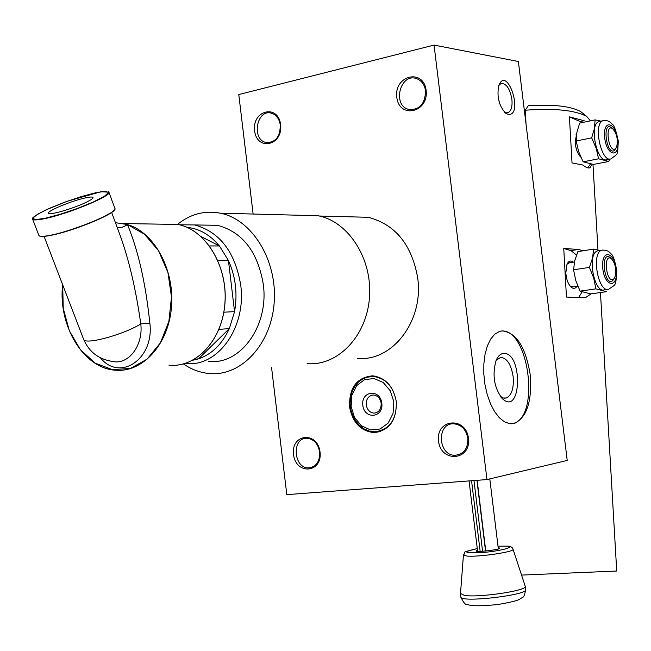 <?xml version="1.0" encoding="UTF-8"?>
<svg xmlns="http://www.w3.org/2000/svg" width="651" height="651" viewBox="0 0 651 651"><rect width="100%" height="100%" fill="white"/><g stroke="black" fill="none" stroke-linecap="round" stroke-linejoin="round"><path stroke-width="0.98" d="M613.73 278.994L614.861 277.367C616.766 270.1 615.626 263.883 611.452 258.732C602.688 252.303 606.35 284.975 613.73 278.994M615.236 148.867L616.619 147.036C618.238 139.705 616.896 133.561 612.591 128.621C604.502 123.112 608.416 153.083 615.236 148.867M610.841 258.178L610.117 257.511C600.084 250.147 604.283 287.506 612.721 280.654L614.194 278.498M611.964 128.101L611.208 127.474C601.947 121.159 606.423 155.426 614.235 150.601L616.049 148.078M607.456 289.345L604.665 289.744C594.2 294.415 586.665 253.687 597.512 250.887L598.928 250.659M609.93 158.982L607.147 159.519C597.382 164.524 588.585 124.78 598.806 121.599L600.116 121.322M513.021 549.216C512.402 547.157 510.36 546.132 506.885 546.14L497.999 546.189L506.649 546.165C516.276 546.856 500.009 551.161 482.057 552.577C463.398 553.399 461.803 552.072 477.289 548.59C458.353 553.358 467.272 551.08 463.439 555.034L466.442 555.995C477.37 557.394 515.413 551.845 513.021 549.216L525.243 586.274C528.238 590.49 478.55 597.96 464.375 595.38L460.501 593.468M595.917 288.857L580.098 291.143L590.791 293.91L606.488 291.664L595.917 288.857L593.688 277.993L589.399 267.39L592.548 258.048L593.639 249.089L599.807 250.521M609.67 159.031L608.807 161.472L598.611 158.803L596.153 148.151L591.669 137.849L594.396 128.621L595.112 119.874L600.963 121.151M593.639 249.089L577.885 251.611L574.711 260.848L573.547 269.823L589.399 267.39M580.098 291.143L575.818 280.662L573.547 269.823M595.112 119.874L579.675 123.104L576.924 132.218L576.151 140.99L591.669 137.849M598.611 158.803L583.125 161.814L578.658 151.626L576.151 140.99M608.807 161.472L593.435 164.434L583.125 161.814M567.005 264.241L569.568 262.752M577.828 286.204L573.157 286.888L570.252 286.228M576.07 134.627L576.623 133.992M580.676 156.793L580.131 156.5M477.15 480.316L485.76 551.055M471.56 480.739L480.153 551.373M372.592 395.067C368.149 396.125 366.033 399.405 366.253 404.898C367.197 409.87 369.776 412.612 373.983 413.125C378.898 412.539 381.291 409.243 381.16 403.254C380.217 398.331 377.678 395.588 373.528 395.027L372.592 395.067M576.924 286.334C575.346 288.637 573.466 288.946 571.277 287.254C568.201 284.308 566.386 279.531 565.825 272.915L566.997 264.257C568.632 260.848 570.748 260.148 573.36 262.158M580.847 157.192C577.665 154.051 575.769 149.079 575.158 142.268L576.729 133.284M362.819 405.321C360.931 390.812 380.111 388.549 381.828 403.229C383.667 417.893 364.438 419.862 362.819 405.321M583.036 250.79L578.422 249.439L570.976 250.635L563.75 248.495L566.451 297.051L581.066 297.759M570.976 250.635L576.509 255.029M582.075 291.957L578.601 297.572M581.164 297.743L585.843 297.401L591.051 293.878M563.75 248.495L578.422 249.439M569.422 116.854L580.139 121.558L584.15 120.72L569.422 116.854L572.034 162.921L582.832 165.029C585.99 167.551 588.398 168.446 590.05 167.722L592.076 164.239M590.53 163.987L587.633 167.795M580.139 121.558L581.921 122.632M582.743 113.225L580.749 111.614C570.764 106.154 553.277 104.193 528.278 105.722L525.292 110.206L526.024 124.056M590.4 120.858L586.706 116.431C574.971 110.157 554.506 108.082 525.292 110.206M500.31 396.288L503.337 398.005L506.332 397.989C511.784 395.214 514.046 388.02 513.118 376.408C511.051 364.267 506.893 357.936 500.643 357.399L496.127 360.394M503.313 353.452C523.046 351.442 521.801 417.096 502.312 398.64C494.166 387.939 492.058 375.293 496.005 360.687C497.828 356.284 500.261 353.875 503.313 353.452M498.194 97.536L499.773 103.859M511.67 423.825L513.078 423.5C540.672 417.283 528.791 327.347 500.855 331.066M504.297 111.939L506.429 112.826L508.285 112.574C511.344 110.727 512.54 106.276 511.881 99.196C509.766 88.21 506.071 83.011 500.822 83.597L498.747 85.59M508.488 114.495L505.843 113.339C499.065 106.154 496.689 96.934 498.715 85.704C506.869 64.107 524.088 115.341 508.488 114.495M530.126 374.179C525.569 346.934 516.235 332.498 502.133 330.879L499.39 331.465L494.719 334.24L490.642 339.138L487.355 345.933L485.052 354.315L483.848 363.876L483.815 374.13L484.962 384.546L487.225 394.604L490.496 403.775L494.589 411.603L499.301 417.706L504.379 421.791L509.578 423.695L514.64 423.345C527.115 417.031 532.282 400.642 530.126 374.179M434.062 45.082L486.964 479.575L567.216 460.428L518.367 61.495L434.062 45.082L238.779 94.55L253.125 214.041M425.567 90.871C424.59 84.646 421.604 80.569 416.607 78.641C400.357 72.505 391.91 105.153 408.551 109.401C419.456 110.255 425.127 104.079 425.567 90.871M467.833 438.286C466.092 429.473 461.388 424.639 453.731 423.793C436.089 422.873 437.96 456.278 455.48 455.261C463.976 454.024 468.093 448.368 467.833 438.286M280.304 125.09C279.287 118.783 276.333 114.82 271.451 113.209C256.706 108.627 251.115 139.631 266.096 142.512C275.397 142.764 280.133 136.954 280.304 125.09M319.649 451.973C318.022 443.567 313.766 438.994 306.881 438.269C291.306 437.618 293.487 468.948 308.932 467.866C316.378 466.669 319.95 461.372 319.649 451.973M271.524 367.27L286.814 494.638L486.964 479.575M426.136 90.367C423.484 68.07 393.879 75.394 396.793 97.284C399.209 119.288 428.903 112.631 426.136 90.367M468.468 438.326C465.799 415.908 435.6 419.032 438.53 441.085C440.955 463.187 471.251 460.729 468.468 438.326M280.622 124.658C278.148 103.688 251.937 110.165 254.631 130.786C256.901 151.512 283.201 145.612 280.622 124.658M320.032 452.022C317.55 430.946 290.81 433.712 293.528 454.471C295.806 475.279 322.627 473.098 320.032 452.022M396.313 401.618C393.399 386.303 385.538 377.702 372.714 375.814C356.838 377.336 349.107 387.662 349.522 406.777C352.525 422.548 360.727 431.165 374.122 432.622C389.339 430.612 396.736 420.277 396.313 401.618M365.943 217.239L354.762 216.946M352.053 216.873L368.271 217.296C395.401 224.473 411.88 244.743 417.722 278.115C423.907 321.22 391.967 362.135 357.334 358.327M316.508 215.709L302.975 215.351M307.15 363.649C337.503 366.244 366.586 336.518 369.451 297.816C372.689 259.171 348.594 221.454 318.087 215.75L301.413 215.31M183.452 363.942C191.614 369.556 200.321 372.763 209.565 373.56C241.122 376.522 271.361 344.379 274.193 302.324C277.407 260.319 252.059 219.314 220.274 213.17C204.707 210.273 190.442 214.008 177.487 224.375M202.9 225.075L217.597 225.319C242.481 232.073 257.706 251.693 263.281 284.186C269.18 326.013 240.113 365.553 208.532 361.338M179.334 224.766L194.559 224.937C219.656 231.813 235.035 251.799 240.691 284.902C246.688 327.526 217.393 367.774 185.559 363.445L185.25 363.413M218.956 329.333L229.315 328.641C222.113 344.192 211.844 354.266 198.49 358.856L229.315 328.641L234.563 311.634L228.436 260.522C235.654 276.675 237.696 293.707 234.563 311.634L223.854 312.203M187.065 227.362C199.336 228.623 210.118 234.824 219.411 245.948L201.094 236.582M192.712 360.272L198.49 358.856L194.608 359.206M217.914 260.644L228.436 260.522L219.411 245.948L209.508 245.948M62.683 284.804L63.261 308.428L69.364 330.838L80.415 349.766L95.323 363.217L112.623 369.703L130.517 368.368L147.061 359.165L160.366 342.939L168.869 321.415L171.498 296.994L167.925 272.5L158.575 250.773L144.563 234.295L127.425 224.53L115.439 222.691M127.425 224.53L127.563 224.839C138.191 250.35 145.612 283.112 149.844 323.108L140.795 323.954C143.407 345.689 128.263 365.317 112.46 361.419C98.7 359.328 89.089 351.955 83.621 339.309M127.246 224.733C123.177 227.297 119.825 228.208 117.204 227.476M111.638 212.446L119.849 234.604C128.898 259.407 135.88 289.19 140.795 323.954C122.827 334.996 84.492 345.233 83.621 339.317L44.081 236.378M87.649 201.566C75.89 207.775 48.931 215.815 48.516 213.259C46.359 211.282 71.553 200.817 85.297 197.92C90.074 196.879 92.645 196.748 93.003 197.546C93.134 198.319 91.343 199.654 87.649 201.566M616.383 271.019C617.62 289.874 603.77 286.188 602.68 267.016C601.557 247.876 615.398 252.271 616.383 271.019M617.84 140.803C619.638 159.259 606.293 155.744 604.616 136.987C602.907 118.238 616.294 122.445 617.84 140.803M597.512 250.887L601.695 250.22C605.65 249.748 608.677 250.895 610.76 253.646C612.957 254.663 614.992 260.563 616.863 271.353C615.415 287.27 616.326 283.608 608.848 289.142C598.415 293.813 590.88 253.019 601.695 250.22L603.078 250M598.806 121.599L602.899 120.744C606.537 120.004 609.556 121.078 611.973 123.967C614.007 124.829 616.123 130.55 618.304 141.137C617.417 156.622 618.336 152.92 611.232 158.73C601.508 163.735 592.711 123.926 602.899 120.744L604.193 120.468M460.859 596.894L460.884 597.065C460.477 602.981 528.905 595.022 525.642 589.521L525.267 586.437M460.477 593.769L463.463 554.823M498.267 548.378L499.512 548.305M477.468 550.103C468.264 553.586 507.967 549.013 498.186 547.711M600.458 292.527L616.725 571.033L521.557 575.085M393.831 401.903L390.315 390.844L383.219 382.495L374 378.524L364.511 379.671L356.626 385.652L351.865 395.263L351.125 406.615L354.551 417.503L361.476 425.827L370.582 429.945L380.103 429.001L388.134 423.117L393.049 413.442L393.831 401.903M375.57 376.18L367.961 376.921L362.949 378.809L358.506 382.007L354.86 386.32L352.175 391.536L350.588 397.379L350.148 403.555L350.897 409.764L352.793 415.696L355.747 421.042L359.612 425.542L364.21 428.952L369.312 431.084L374.659 431.816C389.501 429.855 396.719 419.789 396.304 401.602C393.464 386.67 385.799 378.288 373.292 376.449L366.57 377.295M176.795 224.44L164.361 224.229M123.487 223.545L177.918 224.457C205.553 229.608 227.704 265.706 225.002 302.707C222.642 339.765 196.39 368.084 168.951 365.178C196.366 368.092 222.601 339.765 224.953 302.715C227.655 265.722 205.529 229.616 177.918 224.457L162.978 224.204M62.675 284.796C58.045 325.549 83.263 367.888 114.812 370.159C141.926 373.137 168.048 345.404 171.408 308.029C175.078 270.71 154.816 232.708 127.751 224.628M100.417 357.814C119.857 382.202 154.49 358.953 149.844 323.108M114.731 209.427C114.234 214.187 73.579 230.902 51.706 235.19C45.236 236.516 41.216 236.793 39.654 236.02M108.92 192.257L114.893 208.41C118.515 212.047 75.06 230.446 51.478 235.052C43.812 236.614 39.613 236.728 38.865 235.402L38.84 235.336M108.424 191.744L108.896 192.2C112.411 195.528 68.729 213.715 45.163 218.549C37.498 220.168 33.315 220.372 32.607 219.143L32.664 218.402M45.228 218.256L35.406 219.647L32.778 218.166L37.66 214.195L48.89 208.556L64.213 202.363L80.716 196.773L95.339 192.826L105.324 191.264L108.652 192.46L104.477 196.236L93.418 201.916L77.624 208.361L60.34 214.22L45.228 218.256M611.452 258.732L610.117 257.511M612.591 128.621L611.208 127.474M460.485 593.826L460.884 597.065C463.414 602.639 465.595 605.145 467.418 604.584L470.803 605.406C475.197 606.097 484.173 605.821 497.73 604.551C509.896 602.435 517.13 600.71 519.433 599.359L522.582 597.309C523.713 597.366 524.739 594.827 525.658 589.684M498.389 548.899L499.081 548.459C501.53 549.566 473.887 552.52 476.857 551.072L477.525 551.299M574.459 261.987L568.689 262.89M469.062 480.926L477.614 551.275M489.804 478.9L498.332 548.891M476.931 480.332L485.54 551.08M473.969 480.552L482.57 551.291M373.983 413.125L376.099 412.799M570.471 286.481L571.277 287.254M580.358 156.736L580.83 157.143M585.843 297.401L583.052 297.8M588.756 167.974L590.042 167.722M580.749 111.614L586.706 116.431M592.98 164.369L597.976 250.017M506.332 397.989L504.37 398.2M500.814 396.964L502.312 398.64M508.285 112.574L506.974 112.859M504.468 112.127L505.843 113.339M513.078 423.5L514.64 423.345M408.551 109.401L412.14 109.864M455.48 455.261L459.647 454.398M266.096 142.512L268.863 142.748M308.932 467.866L311.984 467.28M380.754 431.491L374.122 432.622M368.271 217.296L319.364 216.018M318.087 215.75L220.274 213.17M217.597 225.319L194.559 224.937M62.626 284.666C57.931 325.476 83.19 367.905 114.812 370.159M108.896 192.2L100.978 191.728L67.322 201.232L45.961 209.891C35.455 215.278 31.004 218.362 32.607 219.143L38.93 235.516M39.296 235.849C40.46 236.826 44.593 236.606 51.698 235.19C64.929 232.073 81.074 226.572 100.132 218.687L111.891 212.267L114.861 209.15M92.588 198.417L93.003 197.546M49.313 213.626L48.516 213.259"/></g></svg>

